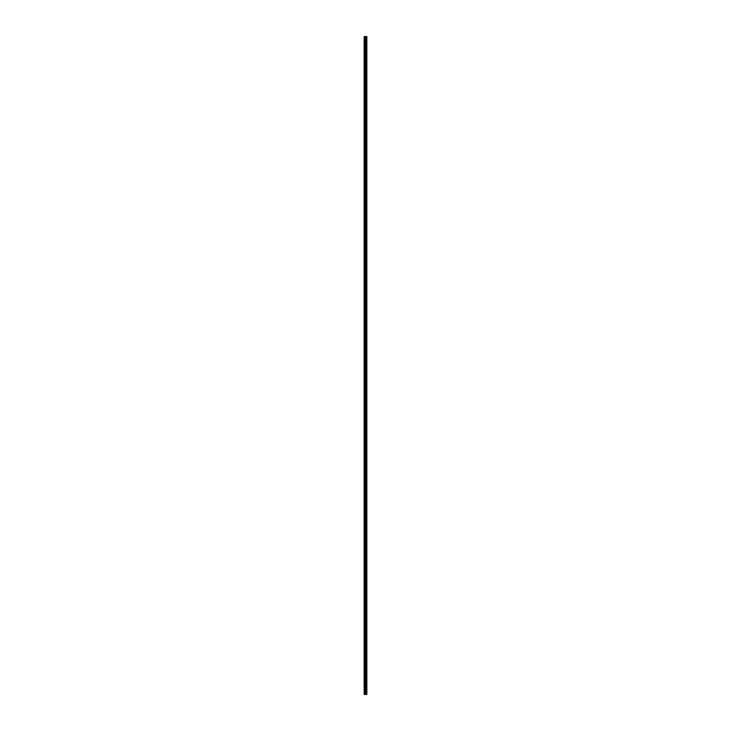 <?xml version="1.0" encoding="UTF-8"?>
<svg xmlns="http://www.w3.org/2000/svg" width="731" height="731" viewBox="0 0 731 731"><rect width="100%" height="100%" fill="white"/><g stroke="black" fill="none" stroke-linecap="round" stroke-linejoin="round"><path stroke-width="1.1" d="M366.569 36.55L366.807 694.45L366.834 36.55L366.834 694.45L366.569 36.55L364.166 36.55L364.166 694.45L365.281 694.45L365.281 36.55M365.281 694.45L366.569 694.45M365.692 36.55L365.692 694.45L365.664 36.55M366.094 36.55L366.094 694.45L366.076 36.55M366.158 36.55L366.158 694.45L366.149 36.55M366.514 36.55L366.514 694.45L366.496 36.55M365.783 694.45L365.783 36.55M364.285 694.45L364.285 36.55M366.441 694.45L366.441 36.55M366.432 694.45L366.432 36.55M366.359 694.45L366.359 36.55M366.231 694.45L366.231 36.55M366.021 694.45L366.021 36.55M365.61 694.45L365.61 36.55M365.336 694.45L365.336 36.55M364.87 694.45L364.87 36.55M364.742 694.45L364.742 36.55"/></g></svg>
